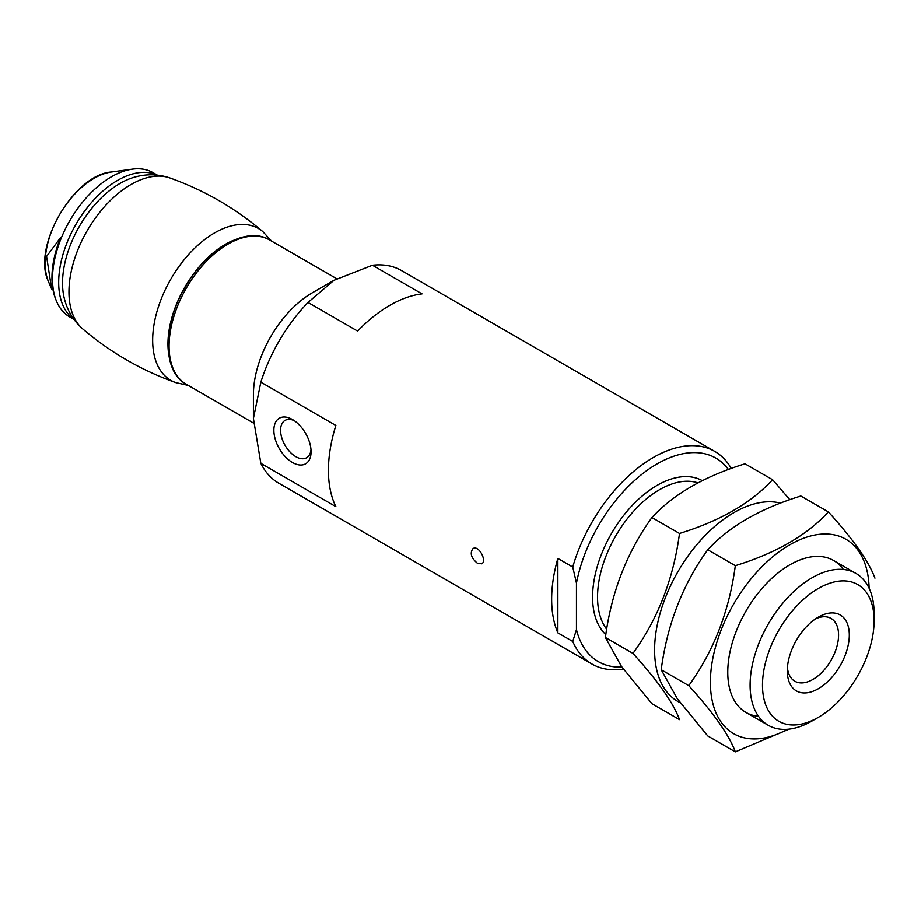 <?xml version="1.0" encoding="UTF-8"?>
<svg xmlns="http://www.w3.org/2000/svg" width="921" height="921" viewBox="0 0 921 921"><rect width="100%" height="100%" fill="white"/><g stroke="black" fill="none" stroke-linecap="round" stroke-linejoin="round"><path stroke-width="1.38" d="M623.356 669.107A122.769 70.882 -60 0 1 621.134 669.406A122.769 70.882 -60 0 1 591.973 664.041L278.821 483.249A122.769 70.882 -60 0 1 260.839 463.355L335.866 506.677A122.769 70.882 -60 0 1 335.866 425.456L260.839 382.146A122.769 70.882 -60 0 1 307.994 302.445L357.601 331.076A122.769 70.882 -60 0 1 422.037 293.88L372.429 265.236A122.769 70.882 -60 0 1 401.602 270.601L714.742 451.394A122.769 70.882 -60 0 1 731.251 468.478M591.973 664.041A122.769 70.882 -60 0 1 572.747 641.465L557.861 632.877A122.769 70.882 120 0 1 557.861 558.46L557.861 632.877M621.917 667.103A117.508 67.843 -60 0 1 576.465 629.676L576.465 583.143L572.747 567.048L557.861 558.46M572.747 567.048A122.769 70.882 -60 0 1 714.742 451.394M477.469 563.318L481.752 563.813C487.301 561.223 478.736 544.691 472.98 548.628C469.687 553.153 471.184 558.057 477.469 563.318M260.839 382.146L253.402 418.456L260.839 463.355M372.429 265.236L334.012 280.26L307.994 302.445M253.402 418.456L253.402 394.821A83.316 48.099 -60 0 1 312.3 292.786L334.012 280.26M576.465 583.143A117.508 67.843 -60 0 1 644.953 471.943A117.508 67.843 -60 0 1 728.442 469.503M572.747 641.465L576.465 629.676M812.103 720.97L818.308 717.39A78.93 45.566 -60 0 1 762.496 685.166A78.93 45.566 -60 0 1 818.308 588.507A78.93 45.566 -60 0 1 874.121 620.731A78.93 45.566 -60 0 1 818.308 717.39L812.103 720.97A87.691 50.632 -60 0 1 768.264 725.311A87.691 50.632 -60 0 1 768.264 624.058A87.691 50.632 -60 0 1 855.954 573.426A87.691 50.632 -60 0 1 874.121 613.57L874.121 620.731M818.308 688.747A43.851 25.316 -60 0 1 787.305 670.845A43.851 25.316 -60 0 1 818.308 617.151A43.851 25.316 -60 0 1 849.312 635.053A43.851 25.316 -60 0 1 818.308 688.747M815.488 618.924A36.253 20.93 -60 0 1 831.064 618.452A36.253 20.93 -60 0 1 836.625 647.498A36.253 20.93 -60 0 1 812.932 679.445A36.253 20.93 -60 0 1 794.811 681.241A36.253 20.93 -60 0 1 787.432 667.529M292.464 462.492A26.306 15.185 -120 0 0 311.068 451.75A26.306 15.185 -120 0 0 292.464 419.527A26.306 15.185 -120 0 0 273.859 430.268A26.306 15.185 -120 0 0 292.464 462.492M294.225 420.644A21.563 12.445 -120 0 0 285.038 420.39A21.563 12.445 -120 0 0 281.734 437.671A21.563 12.445 -120 0 0 295.814 456.678A21.563 12.445 -120 0 0 306.601 457.749A21.563 12.445 -120 0 0 310.987 449.667M73.968 319.403L69.743 316.962A83.316 48.099 -60 0 1 56.365 300.856A83.316 48.099 -60 0 1 69.743 220.764A83.316 48.099 -60 0 1 132.417 169.13A83.316 48.099 -60 0 1 153.047 172.664L157.284 175.105M56.365 300.856L55.79 299.463A82.303 47.512 -60 0 1 60.544 237.606L46.591 256.418L51.703 289.516M64.309 298.416A81.382 46.983 -60 0 1 134.27 177.235C146.266 173.77 158.136 174 169.867 177.949A87.645 50.597 -60 0 0 169.821 177.937A87.645 50.597 -60 0 0 87.115 230.791A87.645 50.597 -60 0 0 82.683 328.866A87.645 50.597 -60 0 0 82.717 328.889C73.438 320.704 67.302 310.538 64.309 298.416M168.336 351.396A81.382 46.983 -60 0 1 232.161 240.841M651.941 703.725L621.468 666.459L605.396 637.505C611.417 592.203 626.925 552.22 651.941 517.556C673.424 494.243 704.45 476.33 745.02 463.816L772.604 479.737C751.122 503.039 720.095 520.952 679.514 533.478C673.493 578.791 657.985 618.774 632.969 653.426C657.928 680.953 673.447 703.022 679.514 719.646L651.941 703.725M780.501 503.142A112.247 64.804 120 0 0 680.803 566.91A112.247 64.804 120 0 0 665.238 689.771A112.247 64.804 120 0 0 680.182 702.711M789.827 499.712L772.604 479.737M632.969 653.426L605.396 637.505M679.514 533.478L651.941 517.556M735.326 751.87L707.754 735.948L677.28 698.682L661.209 669.728C667.23 624.426 682.737 584.432 707.754 549.779C729.236 526.467 760.262 508.553 800.833 496.039L828.405 511.949C806.923 535.262 775.896 553.176 735.326 565.701C729.305 611.003 713.798 650.986 688.781 685.65C713.74 713.176 729.248 735.246 735.326 751.87L789.078 729.144M869.125 588.312A112.247 64.804 120 0 0 768.252 560.693A112.247 64.804 120 0 0 721.039 721.995A112.247 64.804 120 0 0 787.743 729.282M874.95 578.169C868.871 561.545 853.364 539.476 828.405 511.949M843.348 569.477A87.691 50.632 120 0 0 789.781 564.872A87.691 50.632 120 0 0 727.774 672.284A87.691 50.632 120 0 0 736.075 703.287A87.691 50.632 120 0 0 758.536 716.365M688.781 685.65L661.209 669.728M735.326 565.701L707.754 549.779M605.822 634.65A91.202 52.658 -60 0 1 614.411 528.666A91.202 52.658 -60 0 1 702.286 480.658M253.494 423.061L186.318 384.276A83.316 48.099 -60 0 1 186.318 288.077A83.316 48.099 -60 0 1 269.623 239.978L336.752 278.729M606.686 629.239A87.691 50.632 -60 0 1 618.348 531.59A87.691 50.632 -60 0 1 697.911 482.892M51.116 288.043L48.364 281.296A69.133 39.914 -60 0 1 59.462 214.835A69.133 39.914 -60 0 1 111.476 171.985L132.417 169.13M73.807 319.184A83.316 48.099 -60 0 1 75.936 224.344A83.316 48.099 -60 0 1 156.996 175.082M82.683 328.866C110.416 352.467 141.431 370.38 175.738 382.583A87.645 50.597 -60 0 1 175.692 382.572A87.645 50.597 -60 0 1 170.811 279.121A87.645 50.597 -60 0 1 262.842 231.632A87.645 50.597 -60 0 1 262.876 231.655C235.154 208.042 204.14 190.14 169.821 177.937M186.318 384.276C162.603 371.854 162.142 325.988 184.81 287.72C206.511 248.543 246.863 225.518 269.623 239.978M855.954 573.426L833.632 560.532M768.264 725.311L745.929 712.428M48.364 281.296C31.694 247.312 73.715 174.553 111.476 171.985M188.287 385.404L175.692 382.572M271.603 241.106L262.842 231.632"/></g></svg>
